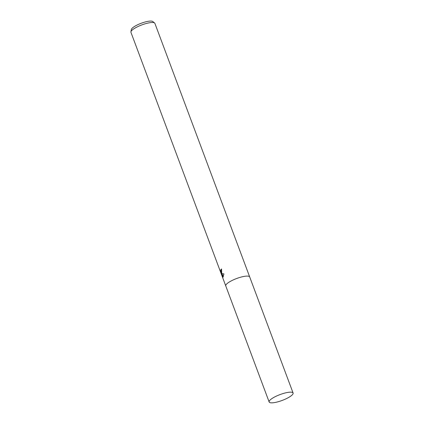 <?xml version="1.0" encoding="UTF-8"?>
<svg xmlns="http://www.w3.org/2000/svg" width="424" height="424" viewBox="0 0 424 424"><rect width="100%" height="100%" fill="white"/><g stroke="black" fill="none" stroke-linecap="round" stroke-linejoin="round"><path stroke-width="0.64" d="M221.699 273.051L221.355 273.385L221.9 273.602L223.925 273.904L222.982 277.19L221.185 273.348L222.573 277.058L219.924 269.881L221.047 272.118L221.01 269.447A12.784 3.116 -20.5 0 1 221.535 268.943L221.699 273.051M249.709 276.983A12.784 3.116 159.5 0 0 249.699 276.957L154.882 23.357A12.784 3.116 159.5 0 0 154.601 22.981A12.784 3.116 159.5 0 0 142.946 24.513A12.784 3.116 159.5 0 0 131.239 31.111A12.784 3.116 159.5 0 0 130.905 31.842A12.784 3.116 159.5 0 0 130.937 32.309L225.754 285.909A12.784 3.116 159.5 0 0 225.764 285.935M225.754 285.909A12.784 3.116 159.5 0 1 226.056 284.711A12.784 3.116 159.5 0 1 238.638 277.815A12.784 3.116 159.5 0 1 249.699 276.957A12.784 3.116 159.5 0 0 238.638 277.815A12.784 3.116 159.5 0 0 226.056 284.711A12.784 3.116 159.5 0 0 225.754 285.909L269.145 401.973A12.784 3.116 159.5 0 0 280.211 401.12A12.784 3.116 159.5 0 0 292.793 394.219A12.784 3.116 159.5 0 0 293.095 393.022A12.784 3.116 159.5 0 0 282.034 393.88A12.784 3.116 159.5 0 0 269.452 400.775A12.784 3.116 159.5 0 0 269.145 401.973M154.601 22.981L152.751 21.513A11.554 2.814 159.5 0 0 142.22 22.896A11.554 2.814 159.5 0 0 131.636 28.859A11.554 2.814 159.5 0 0 131.334 29.521L130.905 31.842M221.619 269.187A12.248 2.984 159.5 0 0 221.503 269.309L221.535 271.98L221.047 272.118M221.503 269.309L221.01 269.447M221.853 273.586L223.326 276.75M221.609 273.226L221.185 273.348M221.158 272.086L221.588 273.231M249.699 276.957L293.095 393.022"/></g></svg>
